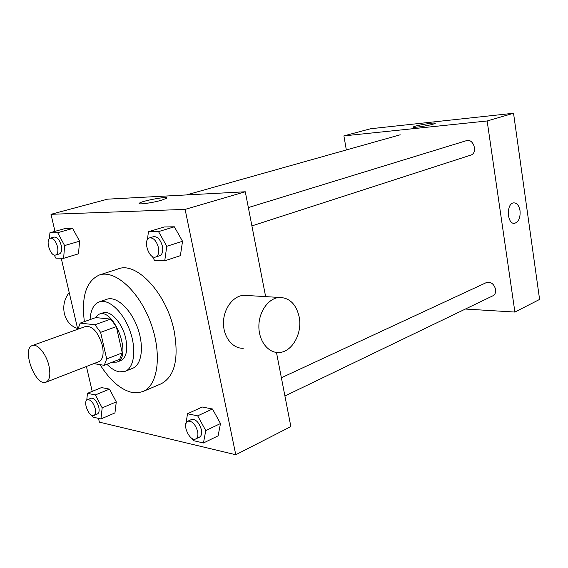 <?xml version="1.0" encoding="UTF-8"?>
<svg xmlns="http://www.w3.org/2000/svg" width="568" height="568" viewBox="0 0 568 568"><rect width="100%" height="100%" fill="white"/><g stroke="black" fill="none" stroke-linecap="round" stroke-linejoin="round"><path stroke-width="0.85" d="M48.912 365.664C50.758 374.61 49.799 380.113 46.022 382.172C35.642 387.064 21.3 348.645 32.348 345.543C37.403 343.292 46.271 353.942 48.912 365.664M32.348 345.543L85.733 326.415C92.74 325.954 98.285 332.315 102.361 345.5C104.029 354.148 102.872 359.523 98.882 361.639L46.022 382.172M80.166 323.114L95.751 317.59L110.661 319.109L94.941 324.761L80.166 323.114L77.993 329.191M93.791 363.619L104.235 365.323L106.692 358.94L100.621 332.358L94.941 324.761M106.692 358.94L122.248 352.891L119.72 359.246L104.235 365.323M122.248 352.891L116.326 326.593L100.621 332.358M110.661 319.109L116.326 326.593M112.095 362.235L116.937 362.107C132.742 357.45 114.061 307.394 99.073 314.232L94.984 317.86M99.073 314.232L102.929 312.876C110.348 309.674 122.603 323.27 125.784 338.656C127.963 350.357 126.288 357.677 120.743 360.609L116.937 362.107M106.947 364.258C111.143 368.575 115.304 371.11 119.415 371.862L125.173 371.316C134.368 367.844 136.689 348.716 129.66 330.086C122.759 311.406 108.474 298.477 99.258 301.878C93.684 304.128 90.632 310.029 90.092 319.592M125.173 371.316L132.692 368.284C141.936 364.791 144.336 345.734 137.357 327.218C130.498 308.651 116.199 295.829 106.926 299.244L99.258 301.878M100.046 364.635C109.965 380.461 120.686 389.755 132.223 392.502L137.775 392.815L142.909 391.544C158.167 385.544 162.327 353.644 150.52 322.304C138.904 290.887 114.864 269.516 99.4 274.983C86.244 281.004 81.238 296.553 84.369 321.623M99.4 274.983L118.336 268.863C136.647 261.344 166.829 293.691 174.17 331.059C178.998 358.969 174.681 376.534 161.22 383.762L142.909 391.544M92.158 415.478L93.01 417.104L100.941 418.964L114.949 412.915L116.284 401.881L109.496 389.115L101.516 387.575L87.451 393.319L86.762 400.156M54.152 254.968L55.842 258.128L63.63 258.319L78.49 253.825L79.577 241.18L72.676 228.457L64.837 228.584L49.913 232.781L49.515 238.652M98.505 418.396L99.372 422.138L235.77 454.741L185.111 209.379L50.999 214.306L54.968 231.361M61.23 258.262L77.759 329.277M86.421 366.481L92.215 391.373M192.076 438.446L193.248 440.598L203.451 442.99L218.084 435.848L220.498 423.536L212.468 408.988L202.229 407.015L187.49 413.767L185.58 426.497M152.309 256.402L154.631 260.563L164.727 260.811L180.383 255.664L182.541 241.279L174.34 226.795L164.195 226.966L148.44 231.716L147.417 239.731M276.46 352.416L290.859 426.582L235.77 454.741M265.632 296.617L245.284 191.771L107.529 199.169L50.999 214.306M245.284 191.771L185.111 209.379M161.248 200.305C151.976 202.975 136.909 204.956 139.373 203.209C141.574 200.845 169.988 195.676 166.68 198.239L161.248 200.305M243.303 348.262C232.66 348.809 223.281 337.037 223.472 322.851C223.515 308.665 233.107 295.871 243.764 295.296L247.698 295.53M299.159 316.83C302.659 333.26 292.002 352.394 278.845 352.501C268.124 353.111 258.667 340.906 258.873 326.146C258.93 311.399 268.629 298.065 279.371 297.454C289.545 297.675 296.141 304.136 299.159 316.83M69.211 292.555C64.397 298.74 62.785 305.776 64.376 313.671C66.449 321.381 70.851 326.309 77.567 328.46M251.908 225.901L470.702 155.142C478.164 153.14 473.627 138.045 466.342 140.686L248.351 207.576M281.38 377.763L486.378 282.58C490.901 281.565 493.982 283.865 495.63 289.46C495.956 292.492 495.047 294.6 492.903 295.793L284.916 395.988M465.398 309.042L514.899 312.059L487.152 120.977L343.903 135.887L346.338 149.952M343.903 135.887L370.62 128.737L513.543 113.259L539.6 299.428L514.899 312.059M513.543 113.259L487.152 120.977M432.887 124.25C426.682 126.053 411.8 128.134 413.369 126.991C414.214 125.663 437.026 121.85 435.244 123.348L432.887 124.25M520.032 210.756C520.487 217.821 518.662 222.003 514.551 223.316C506.89 224.559 506.067 203.124 513.784 202.861C516.986 202.946 519.067 205.581 520.032 210.756C520.487 217.821 518.655 222.003 514.544 223.316C506.883 224.559 506.067 203.124 513.784 202.861C516.979 202.954 519.067 205.581 520.032 210.756M164.727 260.811L166.772 246.292L158.522 231.609L148.44 231.716M149.547 237.893L153.545 236.664C157.513 236.373 160.474 239.568 162.427 246.256C163.272 251.319 162.363 254.471 159.693 255.721L155.717 257.006C148.972 259.661 142.483 239.597 149.547 237.893C153.502 237.609 156.463 240.818 158.422 247.527C159.281 252.597 158.38 255.756 155.717 257.006M180.383 255.664L182.541 241.279L166.772 246.292M182.541 241.279L174.34 226.795L158.522 231.609M174.34 226.795L164.195 226.966M63.63 258.319L64.61 245.568L57.673 232.695L49.913 232.781M50.389 238.162L54.173 237.09C57.19 236.984 59.555 239.802 61.266 245.546C62.139 250.112 61.514 252.902 59.406 253.903L55.636 255.025C50.438 256.999 44.922 239.313 50.389 238.162C53.399 238.07 55.763 240.896 57.482 246.654C58.362 251.233 57.744 254.024 55.636 255.025M78.49 253.825L79.577 241.18L64.61 245.568M79.577 241.18L72.676 228.457L57.673 232.695M72.676 228.457L64.837 228.584M203.451 442.99L205.758 430.594L197.678 415.847L187.49 413.767M187.745 421.236L191.487 419.503C195.747 418.95 199.041 422.329 201.37 429.628C202.073 433.483 201.448 435.983 199.517 437.126L195.797 438.915C189.925 442.216 181.49 423.65 187.745 421.236C192.005 420.696 195.3 424.083 197.636 431.41C198.339 435.273 197.728 437.772 195.797 438.915M218.084 435.848L220.498 423.536L205.758 430.594M220.498 423.536L212.468 408.988L197.678 415.847M212.468 408.988L202.229 407.015M100.941 418.964L102.183 407.867L95.36 394.938L87.451 393.319M87.436 399.695L91.001 398.218C94.224 397.976 96.816 400.944 98.782 407.114C99.514 410.763 99.059 413.042 97.426 413.973L93.876 415.485C89.212 417.899 82.466 401.327 87.436 399.695C90.653 399.453 93.244 402.435 95.218 408.626C95.957 412.276 95.509 414.562 93.876 415.485M114.949 412.915L116.284 401.881L102.183 407.867M116.284 401.881L109.496 389.115L95.36 394.938M109.496 389.115L101.516 387.575M243.764 295.296L279.371 297.454M139.479 203.727L139.373 203.209M400.213 134.793L186.467 194.93"/></g></svg>
